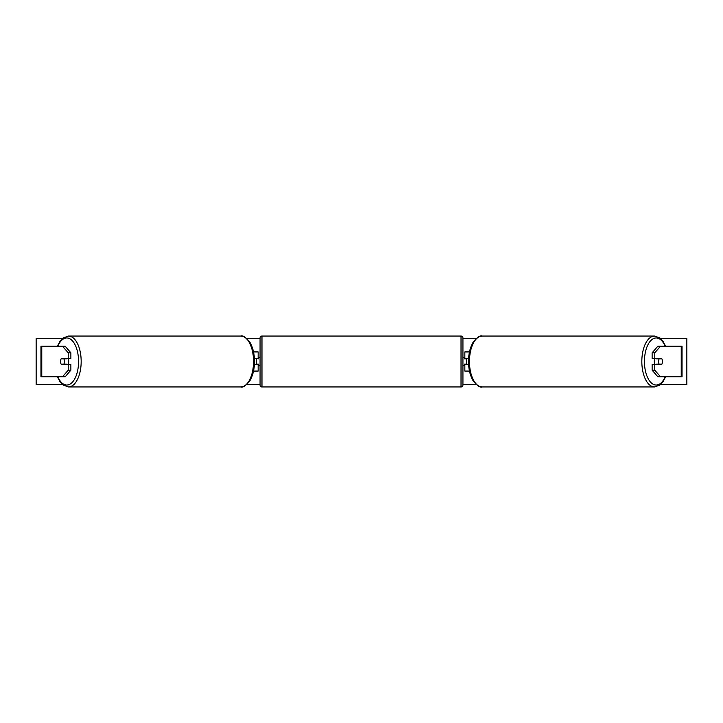 <?xml version="1.0" encoding="UTF-8"?>
<svg xmlns="http://www.w3.org/2000/svg" width="723" height="723" viewBox="0 0 723 723"><rect width="100%" height="100%" fill="white"/><g stroke="black" fill="none" stroke-linecap="round" stroke-linejoin="round"><path stroke-width="1.08" d="M253.529 371.071L258.156 371.071L258.156 364.564L254.406 364.564M258.156 358.825L258.156 351.929L253.529 351.929M256.24 358.436L258.536 358.825L258.536 357.668L260.063 357.668M256.24 358.825L256.24 364.564M254.406 358.436L258.156 358.436M70.872 352.815L68.224 352.815L62.476 346.19L65.133 346.19L70.872 352.815L70.872 358.436L61.328 358.436A3.832 1.916 -90 0 0 60.569 361.5A3.832 1.916 -90 0 0 61.328 364.564L68.224 364.564L68.224 370.185L70.872 370.185L70.872 364.564L68.224 364.564M70.872 370.185L65.133 376.81L40.958 376.81L40.958 346.19L62.476 346.19M68.224 358.436L68.224 352.815M62.476 376.81L68.224 370.185M652.128 352.815L652.128 358.436L661.672 358.436A3.832 1.916 -90 0 1 662.431 361.5A3.832 1.916 -90 0 1 661.672 364.564L654.776 364.564L654.776 370.185L652.128 370.185L657.867 376.81L682.042 376.81L682.042 346.19L657.867 346.19L652.128 352.815L654.776 352.815L660.524 346.19M652.128 370.185L652.128 364.564L654.776 364.564M654.776 358.436L654.776 352.815M660.524 376.81L654.776 370.185M469.471 371.071L464.844 371.071L464.844 364.564L468.594 364.564M464.844 358.825L464.844 351.929L469.471 351.929M466.76 358.436L466.76 364.564M468.594 358.436L464.844 358.436M261.979 336.05L261.979 386.95A1.916 1.916 0 0 1 260.063 385.043L260.063 337.957A1.916 1.916 0 0 1 261.979 336.05L461.021 336.05A1.916 1.916 0 0 1 462.937 337.957L462.937 385.043A1.916 1.916 0 0 1 461.021 386.95L461.021 336.05M261.979 386.95L461.021 386.95M260.063 365.332L258.536 365.332L258.536 364.175L256.24 364.175M462.937 365.332L464.464 365.332L464.464 364.175L466.76 364.175M466.76 358.825L464.464 358.825L464.464 357.668L462.937 357.668M67.935 358.436A3.832 1.916 90 0 1 68.703 361.5A3.832 1.916 90 0 1 67.935 364.564M64.32 364.564A3.832 1.916 90 0 1 64.094 364.175L61.112 364.175A3.832 1.916 90 0 1 60.569 361.5A3.832 1.916 90 0 1 61.112 358.825L63.85 358.825A3.832 1.916 90 0 1 64.392 361.5A3.832 1.916 90 0 1 63.85 364.175L66.832 364.175A3.832 1.916 90 0 1 66.615 364.564M61.112 364.175L63.85 364.175M66.615 358.436A3.832 1.916 90 0 1 66.832 358.825L63.85 358.825M62.422 384.464L36.15 384.464L36.15 338.536L62.422 338.536M660.578 338.536L686.85 338.536L686.85 384.464L660.578 384.464M476.159 384.464L462.937 384.464M260.063 384.464L246.841 384.464M476.159 338.536L462.937 338.536M260.063 338.536L246.841 338.536M655.065 358.436A3.832 1.916 90 0 0 654.297 361.5A3.832 1.916 90 0 0 655.065 364.564M662.431 361.5A3.832 1.916 90 0 0 661.888 358.825L659.15 358.825A3.832 1.916 90 0 0 658.608 361.5A3.832 1.916 90 0 0 659.15 364.175L661.888 364.175A3.832 1.916 90 0 0 662.431 361.5M659.15 358.825L656.168 358.825A3.832 1.916 90 0 1 656.385 358.436M659.15 364.175L656.168 364.175A3.832 1.916 90 0 0 656.385 364.564M41.771 376.81L41.771 346.19M681.229 376.81L681.229 346.19M57.849 376.81A23.543 11.767 -90 0 0 70.872 383.579A23.543 11.767 -90 0 0 78.563 361.5A23.543 11.767 -90 0 0 70.872 339.421A23.543 11.767 -90 0 0 57.849 346.19M81.175 361.5A25.45 12.725 90 0 1 68.45 386.95L240.822 386.95A25.45 12.725 -90 0 0 253.547 361.5A25.45 12.725 -90 0 0 240.822 336.05L68.45 336.05A25.45 12.725 90 0 1 81.175 361.5M665.151 376.81A23.543 11.767 -90 0 1 652.128 383.579A23.543 11.767 -90 0 1 644.437 361.5A23.543 11.767 -90 0 1 652.128 339.421A23.543 11.767 -90 0 1 665.151 346.19M654.55 336.05L654.55 336.05A25.45 12.725 90 0 0 641.825 361.5A25.45 12.725 90 0 0 654.55 386.95L482.178 386.95A25.45 12.725 -90 0 1 469.453 361.5A25.45 12.725 -90 0 1 482.178 336.05L654.55 336.05L659.873 337.957L663.289 341.735L665.567 346.19M57.433 376.81L59.711 381.265L63.127 385.043L68.45 386.95M240.822 336.05C242.557 335.156 245.468 337.054 249.562 341.735C252.788 346.923 254.433 353.511 254.505 361.5C254.433 369.489 252.788 376.077 249.562 381.265C245.468 385.946 242.557 387.844 240.822 386.95M57.433 346.19L59.711 341.735L63.127 337.957L68.45 336.05M482.178 386.95C480.443 387.844 477.532 385.946 473.438 381.265C470.212 376.077 468.567 369.489 468.495 361.5C468.567 353.511 470.212 346.923 473.438 341.735C477.532 337.054 480.443 335.156 482.178 336.05M665.567 376.81L663.289 381.265L659.873 385.043L654.55 386.95"/></g></svg>
